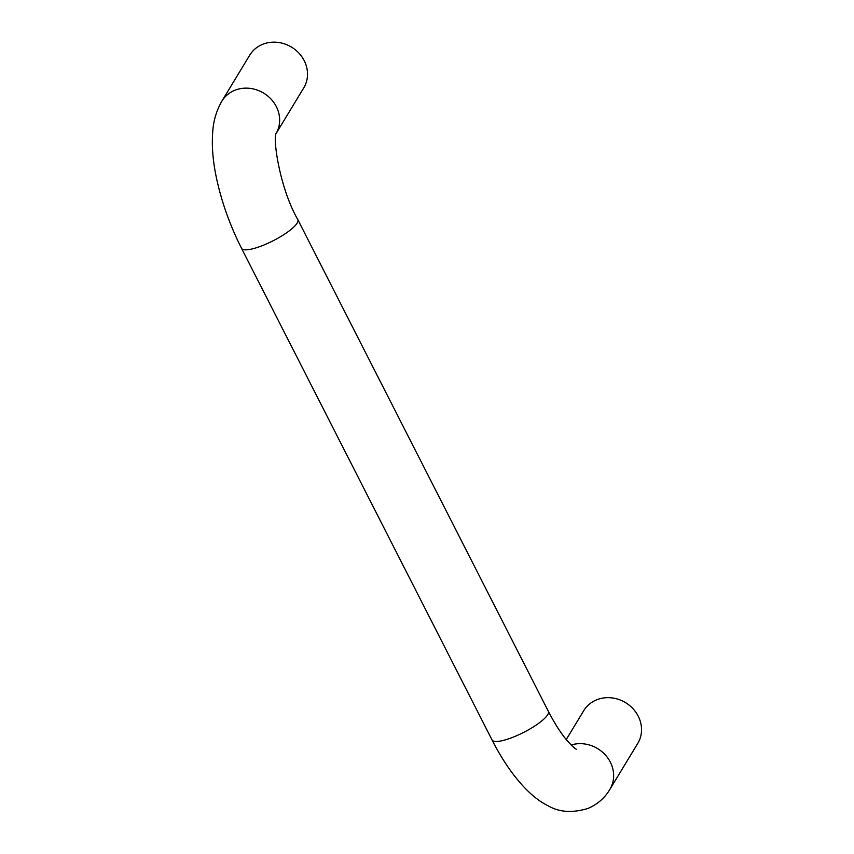<?xml version="1.0" encoding="UTF-8"?>
<svg xmlns="http://www.w3.org/2000/svg" width="854" height="854" viewBox="0 0 854 854"><rect width="100%" height="100%" fill="white"/><g stroke="black" fill="none" stroke-linecap="round" stroke-linejoin="round"><path stroke-width="1.28" d="M566.245 739.532L583.72 710.699A31.577 28.577 31.2 0 1 596.807 699.757A31.577 28.577 31.2 0 1 632.867 708.564A31.577 28.577 31.2 0 1 637.735 743.439L609.852 789.438C604.835 797.956 597.544 804.287 587.968 808.439C572.447 813.189 559.124 812.282 548.001 805.717C528.722 796.472 507.991 771.472 492.053 739.97A31.577 7.601 153 0 0 523.641 732.401A31.577 7.601 153 0 0 548.332 711.297C554.449 723.157 560.534 732.7 566.576 739.938C571.262 745.254 574.55 748.382 576.45 749.321M276.29 133.203L303.736 87.919A31.577 28.577 -148.8 0 0 291.534 47.119A31.577 28.577 -148.8 0 0 249.72 55.19L221.837 101.188A31.577 28.577 -148.8 0 1 263.235 92.862A31.577 28.577 -148.8 0 1 276.301 133.149M571.155 744.976A31.577 28.577 31.2 0 1 605.817 755.491A31.577 28.577 31.2 0 1 609.852 789.438M548.332 711.297L297.822 219.649A31.577 7.601 153 0 1 273.131 240.764A31.577 7.601 153 0 1 241.543 248.333L492.053 739.97M297.822 219.649C279.023 186.941 272.415 135.647 276.376 132.904M241.543 248.333C229.822 225.114 221.399 201.416 216.297 177.226C212.838 160.701 211.643 145.49 212.742 131.601C213.468 120.702 216.5 110.561 221.837 101.188"/></g></svg>
